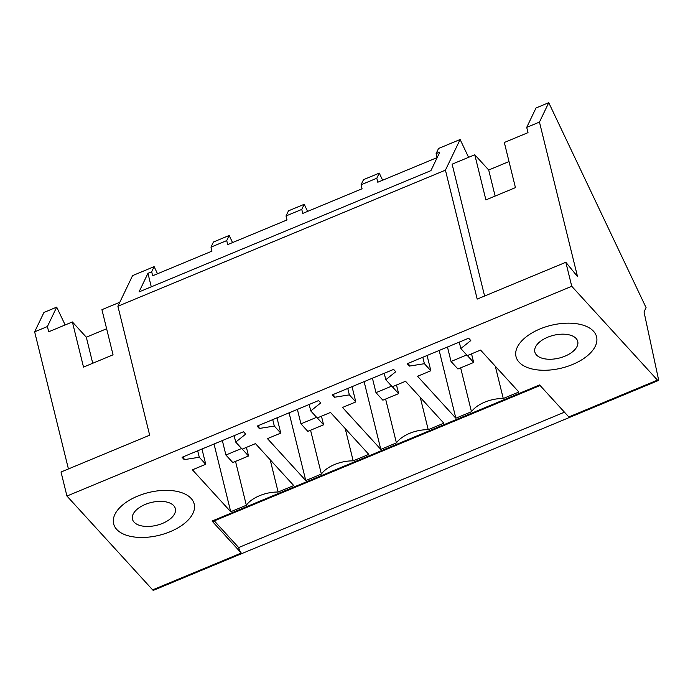 <?xml version="1.0" encoding="UTF-8"?>
<svg xmlns="http://www.w3.org/2000/svg" width="693" height="693" viewBox="0 0 693 693"><rect width="100%" height="100%" fill="white"/><g stroke="black" fill="none" stroke-linecap="round" stroke-linejoin="round"><path stroke-width="1.04" d="M152.642 589.873L241.277 553.049A4.392 1.031 67.4 0 0 242.065 553.49L153.439 590.315A4.392 1.031 -112.6 0 1 152.642 589.873L66.944 496.041L61.027 472.02L149.662 435.195L117.897 306.245L132.58 275.606L154.132 266.649L151.68 271.777L152.668 275.779L211.971 251.135L210.984 247.132L226.724 240.592L227.702 244.594L287.015 219.95L286.027 215.956L293.893 212.682L301.767 209.416L302.746 213.418L362.058 188.773L361.07 184.771L376.801 178.24L377.789 182.233L437.092 157.597L436.114 153.595L438.565 148.467L460.126 139.51L468.581 157.328M571.751 286.296L565.835 262.275L577.512 276.559L539.457 122.081L548.752 102.685L646.084 307.657L644.031 311.937L658.35 378.699A4.392 1.031 -112.6 0 1 658.246 380.561A4.392 1.031 -112.6 0 1 657.449 380.119L571.751 286.296L66.944 496.041M117.897 306.245L445.434 170.149L477.2 299.099L565.835 262.275M151.273 286.833L147.947 273.328L139.033 291.918L430.925 170.634L439.838 152.044L436.114 153.595M147.947 273.328L151.68 271.777M445.434 170.149L460.126 139.51M68.425 468.944L34.65 331.826L43.945 312.439L56.696 307.138L65.151 324.956M157.51 273.761L154.132 266.649M210.984 247.132L213.444 242.013L229.175 235.473L232.553 242.585M286.027 215.956L288.487 210.828L304.218 204.296L307.597 211.4M361.07 184.771L363.522 179.652L379.262 173.111L382.64 180.223M484.606 296.024L452.122 164.172L474.774 154.756L485.897 199.905L515.436 187.63L504.322 142.481L528.005 132.64L526.715 127.373L536.01 107.987L548.752 102.685M119.811 302.243L101.932 309.676L113.046 354.816L83.507 367.091L72.384 321.95L48.692 331.791L47.401 326.533L56.696 307.138M106.627 328.751L86.304 337.196L72.384 321.95M34.65 331.826L47.401 326.533M564.457 412.179L238.661 547.548A4.392 1.031 -112.6 0 0 241.277 553.049L212.049 521.049L539.596 384.953L568.814 416.952L657.449 380.119M235.533 461.399L246.336 505.258A26.334 13.981 -13.8 0 1 278.136 492.039L293.745 485.559L255.457 443.624L242.16 449.151L235.715 442.091L245.677 434.113L243.529 431.756L182.077 457.293L184.225 459.641L199.272 457.233L205.726 464.293L192.429 469.819L230.717 511.746L214.033 444.014M246.336 505.258L230.717 511.746M116.675 529.374A41.476 22.02 -13.8 0 1 113.635 523.83A41.476 22.02 -13.8 0 1 143.044 494.126A41.476 22.02 -13.8 0 1 191.129 498.44A41.476 22.02 -13.8 0 1 194.179 503.984A41.476 22.02 -13.8 0 1 164.769 533.688A41.476 22.02 -13.8 0 1 116.675 529.374A41.476 22.02 166.2 0 0 164.769 533.688A41.476 22.02 166.2 0 0 194.179 503.984A41.476 22.02 166.2 0 0 191.129 498.44A41.476 22.02 166.2 0 0 143.044 494.126A41.476 22.02 166.2 0 0 113.635 523.83A41.476 22.02 166.2 0 0 116.675 529.374M305.76 480.561L267.472 438.634L280.76 433.116L274.315 426.056L259.269 428.465L257.12 426.108L318.572 400.58L320.72 402.928L310.759 410.914L317.203 417.974L330.5 412.448L368.789 454.374L353.179 460.862A26.334 13.981 -13.8 0 0 321.379 474.073L305.76 480.561L289.076 412.829M380.803 449.385L342.515 407.458L355.804 401.931L349.359 394.871L334.303 397.28L332.155 394.932L393.607 369.395L395.755 371.751L385.793 379.729L392.247 386.789L405.535 381.271L443.832 423.198L428.222 429.686A26.334 13.981 -13.8 0 0 396.413 442.896L380.803 449.385L364.12 381.652M460.654 367.862L471.457 411.72A26.334 13.981 -13.8 0 1 503.257 398.501L518.875 392.013L480.578 350.086L467.29 355.613L460.836 348.553L470.798 340.566L468.65 338.219L407.198 363.747L409.346 366.103L424.402 363.695L430.847 370.755L417.55 376.273L455.847 418.2L439.163 350.467M471.457 411.72L455.847 418.2M593.52 331.245A41.476 22.02 -13.8 0 1 596.569 336.798A41.476 22.02 -13.8 0 1 567.151 366.493A41.476 22.02 -13.8 0 1 519.066 362.179A41.476 22.02 -13.8 0 1 516.025 356.635A41.476 22.02 -13.8 0 1 545.434 326.94A41.476 22.02 -13.8 0 1 593.52 331.245A41.476 22.02 166.2 0 0 545.434 326.94A41.476 22.02 166.2 0 0 516.025 356.635A41.476 22.02 166.2 0 0 519.066 362.179A41.476 22.02 166.2 0 0 567.151 366.493A41.476 22.02 166.2 0 0 596.569 336.798A41.476 22.02 166.2 0 0 593.52 331.245M226.724 240.592L229.175 235.473M301.767 209.416L304.218 204.296M376.801 178.24L379.262 173.111M526.715 127.373L539.457 122.081M86.304 337.196L92.732 363.262M474.774 154.756L488.695 170.002L509.017 161.564M540.098 385.507L212.838 521.482A4.392 1.031 -112.6 0 1 212.049 521.049M238.661 547.548L214.302 520.876M235.715 442.091L234.13 435.663M270.183 459.754L278.136 492.039M205.726 464.293L201.966 449.029M199.272 457.233L197.696 450.805M184.225 459.641L183.498 456.696M321.379 474.073L310.568 430.214M280.76 433.116L277.001 417.844M274.315 426.056L272.73 419.62M259.269 428.465L258.541 425.519M310.759 410.914L309.173 404.487M345.227 428.569L353.179 460.862M396.413 442.896L385.611 399.038M355.804 401.931L352.044 386.668M349.359 394.871L347.773 388.444M334.303 397.28L333.584 394.343M385.793 379.729L384.217 373.302M420.261 397.392L428.222 429.686M495.304 366.216L503.257 398.501M430.847 370.755L427.087 355.492M424.402 363.695L422.817 357.259M409.346 366.103L408.627 363.158M460.836 348.553L459.251 342.125M488.695 170.002L495.123 196.067M241.571 448.501L225.901 455.015L222.34 440.557M242.255 449.116L248.536 455.994L232.779 462.543L225.901 455.015M248.536 455.994L246.413 447.383M316.614 417.325L300.944 423.83L297.384 409.381M317.299 417.931L323.579 424.809L307.822 431.358L300.944 423.83M323.579 424.809L321.457 416.207M391.649 386.148L375.987 392.654L372.427 378.196M392.333 386.755L398.622 393.633L382.865 400.182L375.987 392.654M398.622 393.633L396.5 385.022M466.692 354.963L451.03 361.469L447.47 347.02M467.377 355.57L473.665 362.456L457.908 368.997L451.03 361.469M473.665 362.456L471.543 353.846M133.957 522.011A22.089 11.729 166.2 0 0 159.537 524.488A22.089 11.729 166.2 0 0 175.346 508.627A22.089 11.729 166.2 0 0 173.848 505.803A22.089 11.729 166.2 0 0 148.267 503.326A22.089 11.729 166.2 0 0 132.458 519.187A22.089 11.729 166.2 0 0 133.957 522.011M536.347 354.816A22.089 11.729 166.2 0 0 561.928 357.293A22.089 11.729 166.2 0 0 577.737 341.432A22.089 11.729 166.2 0 0 576.238 338.608A22.089 11.729 166.2 0 0 550.658 336.131A22.089 11.729 166.2 0 0 534.849 352.001A22.089 11.729 166.2 0 0 536.347 354.816M568.814 416.952A4.392 1.031 67.4 0 0 569.611 417.394L658.246 380.561M569.611 417.394L242.065 553.482"/></g></svg>
